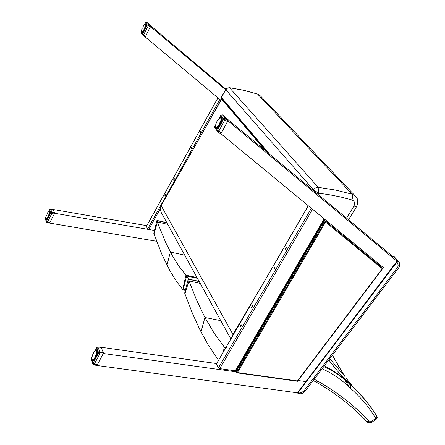 <?xml version="1.0" encoding="UTF-8"?>
<svg xmlns="http://www.w3.org/2000/svg" width="445" height="445" viewBox="0 0 445 445"><rect width="100%" height="100%" fill="white"/><g stroke="black" fill="none" stroke-linecap="round" stroke-linejoin="round"><path stroke-width="0.67" d="M221.048 97.922L225.787 89.757L313.436 189.781L318.564 193.213L318.175 187.323L315.132 188.046L313.113 190.332M258.628 291.086L232.952 334.418L231.984 336.932M229.464 87.698L243.626 90.224L257.605 94.079L243.832 90.341L229.325 87.682L226.978 88.205L225.787 89.757L227.423 88.193L229.609 87.81L318.175 187.323L335.508 190.048L352.223 194.231L352.735 196.529L351.951 199.939C354.587 201.146 355.255 203.17 353.947 206.029L346.533 218.095M230.821 338.929L161.296 212.632L160.206 209.322L161.162 205.668L221.838 98.857M225.32 348.396L225.142 348.708M226.555 347.617L224.341 347.15L225.253 348.285M218.445 360.222L208.115 344.78L199.749 329.4L192.552 313.642L184.675 293.099L188.257 279.021L199.126 281.351M184.675 293.099L188.252 279.015M188.318 279.154L199.265 281.607M223.223 352.001L224.341 347.15L214.19 333.283L204.939 317.485L196.54 299.952L188.363 279.265M322.136 368.777C332.949 373.683 342.322 380.13 350.248 388.107L351.066 385.537C343.368 377.777 334.301 371.43 323.865 366.496M350.248 388.107C360.511 397.029 369.016 407.119 375.764 418.389L376.286 419.162L376.909 418.495L377.21 417.393L376.909 416.292L375.764 418.389L371.697 421.176L372.226 421.949L376.286 419.162M358.236 392.24L368.31 403.715L376.909 416.286L370.969 407.253L364.21 398.698L358.236 392.24L343.162 377.505L335.803 369.033L328.816 359.966M350.543 385.025L351.283 386.076M349.475 383.985L348.496 385.676L344.369 379.418M329.773 358.703L344.881 376.431L338.361 365.862L332.448 355.171L342.722 373.132M371.697 421.176L369.077 421.098L366.925 421.654M316.462 382.255C335.041 392.902 351.277 405.423 365.167 419.813L362.936 417.543M185.565 289.322L183.418 290.101L182.728 289.561L176.765 281.752L170.101 271.061L162.024 254.751L153.786 233.252L156.935 220.409L166.819 222.667M188.441 279.065L186.655 276.045L183.04 289.929M197.452 278.309L186.655 276.045M186.605 275.972L178.929 266.232L172.438 255.842L165.484 242.052L159.177 226.627L157.018 220.603L166.931 222.867M153.786 233.252L156.935 220.42M236.835 372.771L297.505 381.282L297.41 380.931L237.435 372.56L236.467 372.715L325.273 221.037L325.562 222.083L382.277 268.674L382.817 268.324L324.678 220.331L236.006 371.825M382.8 268.463L297.51 381.276L236.612 372.788M324.678 220.331L382.817 268.324M378.539 264.597L378.979 264.019M237.102 369.951L236.812 369.411M323.821 220.737L324.188 221.171M324.071 220.303L324.494 220.648M202.403 133.144L220.77 100.175L221.026 100.386L145.198 36.941M150.538 26.667L225.76 89.807M149.32 24.609L225.915 89.184M53.283 209.5L146.772 225.665M156.618 241.273L49.501 223.051M54.59 213.261L154.421 230.449L148.736 229.47L160.2 208.889M165.623 194.788L165.279 195.533M164.784 195.828L165.59 194.22L164.784 195.828M191.862 147.673L191.489 148.446M191 148.736L191.828 147.111L191 148.736M200.695 131.809L200.317 132.588M199.827 132.877L200.662 131.247L199.827 132.877M174.323 179.163L173.967 179.913M173.478 180.214L174.295 178.601L173.478 180.214M146.472 226.299L217.967 97.828M220.77 100.175L219.874 99.352M219.847 99.402L147.673 228.997L146.383 226.461M147.673 228.997L148.736 229.47M383.356 267.617L220.87 133.7M225.381 117.436L392.546 256.326M227.745 120.684L397.124 261.343M305.782 381.576L298.094 380.503L305.782 381.576M103.234 353.491L236.912 371.953M298.378 392.968L96.838 365.451M101.249 347.267L216.52 363.543M240.667 326.752L241.335 325.223M240.155 326.819L241.151 324.805L240.155 326.819M274.381 268.758L275.093 267.211M273.881 268.83L274.915 266.794L273.881 268.83M285.768 249.178L286.491 247.626M285.273 249.25L286.313 247.209L285.273 249.25M251.831 307.545L252.515 306.01M251.325 307.612L252.332 305.593L251.325 307.612M236.106 370.613L235.249 370.791L219.769 368.621L218.406 367.965L311.289 208.36M308.268 205.879L216.376 363.982L218.406 367.965M216.376 363.982L308.19 205.812M398.542 267.985L398.52 268.012C400.105 265.721 400.111 263.485 398.542 261.298L397.229 260.225L396.829 260.792L397.218 260.792L397.229 260.225L393.797 256.47L392.534 256.415L393.986 256.598M141.032 32.847L140.965 31.79M145.61 22.751L147.017 22.467L150.582 26.144L145.626 36.329L145.026 36.996L142.917 35.233M150.304 27.234L148.357 25.599L148.808 24.653L147.345 24.97L148.357 25.599L143.685 34.699L142.673 34.07L142.895 35.216L143.685 34.699L145.626 36.329M142.789 27.223L143.229 26.411M142.984 26.822L142.789 27.178M143.418 26.11L143.818 25.526M144.608 24.681L144.097 25.198M141.671 32.218C141.593 36.268 147.623 25.849 146.249 24.291L145.376 24.447L146.405 24.953L145.27 24.575L146.405 25.015M145.465 24.742L146.394 25.282M145.587 25.126L145.432 25.404L146.333 25.715M146.283 25.988L145.476 25.649M146.277 26.01L145.604 25.682L145.504 26.088L145.732 25.743M146.116 26.661L145.259 26.366L145.32 26.795L146.01 26.995M145.877 27.401L145.048 27.089L145.059 27.568L145.743 27.768M145.576 28.202L144.758 27.868L144.731 28.374L145.415 28.58M145.215 29.025L144.414 28.664L144.352 29.181L145.031 29.403M144.814 29.832L144.23 29.42L143.857 29.748L144.619 30.193M144.391 30.594L143.813 30.171L143.435 30.449L144.191 30.922M143.963 31.272L143.379 30.844L143.012 31.05L143.768 31.55M143.557 31.845L142.773 31.35L142.678 31.745L143.379 32.062L142.695 31.74M143.195 32.279L142.383 31.751L142.255 32.023M142.906 32.58L141.911 32.146M142.728 32.73L141.655 32.129M141.56 30.238L141.671 29.898M141.894 29.198L142.061 28.747M142.4 28.024L142.255 28.335M143.207 26.472L143.029 26.778M53.305 209.551L54.59 212.844L51.893 212.376L50.847 212.882L51.798 213.556L51.893 212.376L50.663 209.1M47.404 222.105L46.458 221.432L46.436 222.144L47.148 222.7L47.404 222.105L49.885 222.522L54.273 213.984L51.798 213.556L47.404 222.105M54.59 212.844L54.273 213.984M49.885 222.522L49.356 223.023M49.801 209.506L50.769 209.111L53.45 209.578M48.727 211.447L49.734 209.617L50.847 212.882L46.458 221.432L45.429 218.006M48.744 216.915L47.91 216.665L48.132 216.237L48.855 216.693M48.689 217.021L47.754 216.949L48.511 217.355M47.926 218.317L46.998 218.1L47.76 218.556M49.412 215.452L48.616 215.158L47.671 217.455L46.647 218.484L47.443 218.973M47.654 218.706L46.786 218.345L46.33 218.818M47.298 219.135L46.458 218.645L46.069 218.857M47.103 219.329L46.152 218.996M45.735 218.184L45.729 217.822M45.824 217.221L45.985 216.565M45.98 216.548L46.108 216.181M45.985 216.531L46.497 215.057M46.836 214.262L47.075 213.845M46.847 214.229L47.465 213.127M47.07 213.845L47.203 213.517M47.587 212.866L47.215 213.489M47.971 212.282L47.76 212.565M48.499 211.642L48.26 211.981M49.367 211.503L50.324 211.742M49.501 211.809L49.512 211.481L50.33 211.942M50.263 212.588L49.59 212.304L49.362 212.588L49.389 211.892L50.302 212.321M50.146 213.183L49.501 212.91L49.239 213.222L49.362 212.588L50.218 212.849M49.962 213.878L49.334 213.617L49.05 213.934L49.239 213.222L50.068 213.494M49.712 214.646L49.095 214.384L48.794 214.696L49.05 213.934L49.857 214.229M49.111 216.153L48.483 215.892L48.794 214.696L49.579 215.018M214.707 126.608L214.818 127.904L214.796 126.569M220.854 115.238L222.572 114.877M224.753 116.685L227.695 120.256L227.384 121.702L221.276 133.116L220.447 133.889L217.855 131.753M227.384 121.702L224.986 119.711L225.509 118.442L223.657 118.871L224.986 119.711L218.873 131.136L217.555 130.296L217.839 131.742L218.873 131.136L221.276 133.116M217.622 120.389L217.822 119.955M218.083 119.583L218.412 119.154M220.325 117.697L221.627 117.497L222.183 118.114M220.587 117.703L222.222 118.442M220.748 117.897L222.239 118.576M222.244 118.704L220.909 118.337L222.255 118.971M222.244 119.277L221.015 118.898L222.216 119.588M222.161 119.989L220.998 119.616L221.159 120.105L222.094 120.373M221.983 120.856L220.859 120.473L220.954 121.04L221.866 121.296M221.705 121.83L220.609 121.429L220.637 122.047L221.543 122.308M221.332 122.865L220.258 122.436L220.225 123.087L221.126 123.354M220.876 123.916L219.819 123.449L219.735 124.111L220.637 124.4M220.353 124.939L219.58 124.405L219.09 124.817L220.097 125.39M219.797 125.885L219.023 125.345L218.528 125.674L219.53 126.285M219.229 126.714L218.439 126.163L217.955 126.402L218.968 127.048M218.679 127.392L217.622 126.753L217.483 127.226L218.445 127.648L217.371 127.086M218.189 127.899L217.082 127.203L216.899 127.52M217.805 128.221L216.404 127.615M216.114 127.704L217.566 128.388L216.025 127.526M215.647 126.63L215.647 127.114M215.525 126.191L215.53 126.48M215.608 125.423L215.525 126.169M215.597 125.384L215.552 125.729M215.691 124.878L215.942 123.933M215.792 124.489L216.153 123.393M215.964 124.044L216.131 123.404M216.298 123.02L216.565 122.364M216.737 121.997L217.227 120.957M216.999 121.379L218.606 118.926L220.136 117.814L220.909 118.337L220.859 120.473L218.528 125.674L216.876 127.331L215.769 127.198M101.199 347.423L103.312 352.679L99.941 352.206L98.629 352.857L99.847 353.769L99.941 352.206L97.928 346.983M94.207 364.322L92.988 363.409L92.949 364.277L93.878 364.972L94.207 364.322L97.305 364.744L102.945 354.198L99.847 353.769L94.207 364.322M103.312 352.679L102.945 354.198M97.305 364.744L96.593 365.239M97.01 347.406L98.15 346.994L101.499 347.467M95.397 350.354L96.843 347.64L98.629 352.857L92.988 363.409L91.375 357.891M95.948 357.763L94.852 357.452L95.13 356.923L96.092 357.485M95.875 357.897L94.646 357.802L95.647 358.308M94.902 359.449L93.65 359.143L94.69 359.721M96.788 355.922L95.747 355.561L94.54 358.425L93.216 359.732M93.639 359.271L94.674 359.744M94.562 359.877L93.372 359.41L92.755 359.877M94.117 360.339L92.393 359.838M93.912 360.511L92.388 359.883M92.232 359.81L92.02 359.51M92.015 359.354L91.876 358.915M91.943 357.368L92.054 356.923M92.777 354.565L92.293 355.95M92.766 354.543L92.41 355.466M92.76 354.504L93.183 353.502M92.988 353.953L92.771 354.437M93.411 353.035L93.194 353.452M93.5 352.957L93.656 352.574M94.524 351.355L94.729 351.01M95.998 350.12L97.238 349.826L97.705 350.304M96.354 350.115L97.778 350.66M96.326 350.243L97.794 350.771M96.737 350.515L97.811 350.927L96.737 350.515L96.565 350.821L97.828 351.133M96.821 351.038L96.648 351.405L97.822 351.706M97.794 352.051L96.648 351.823L96.832 352.273L97.744 352.457M97.666 352.918L96.565 352.64L96.687 353.169L97.583 353.347M97.455 353.864L96.381 353.564L96.448 354.153L97.327 354.331M97.16 354.882L96.103 354.554L96.114 355.177L96.993 355.366M96.287 350.282L96.565 352.64L95.58 355.967L96.593 356.401M317.908 194.315L318.564 193.213L328.343 194.548L340.308 196.885L351.951 199.939M221.421 97.438L269.648 154.22M356.462 206.819L353.947 206.029M348.513 219.741L356.412 206.903C358.403 202.319 358.186 198.848 355.75 196.49L352.223 194.231L257.605 94.079L260.548 96.003L355.305 196.023M161.162 205.668L232.952 334.418M221.721 99.163L265.209 150.527M184.936 293.839L188.947 280.862L200.261 283.415M201.012 331.909L204.939 317.485L220.748 320.634M369.077 421.098C354.643 405.757 337.627 392.479 318.041 381.27L316.228 382.122M318.041 381.27L314.203 379.24M363.209 417.816L366.385 421.109M349.408 383.924L349.336 383.851C342.105 376.581 333.783 370.563 324.388 365.801M355.761 389.809L350.065 384.491M354.114 388.207L346.038 378.122M194.487 280.417L199.11 281.318M197.024 277.53L185.927 275.199L182.728 289.561M153.998 233.875L157.491 221.944L167.771 224.391M166.97 265.209L170.385 252.076L184.697 255.146M237.435 372.56L325.562 222.083M382.277 268.674L297.41 380.931M166.569 222.211L166.369 222.578M312.501 209.361L219.769 368.621M235.249 370.791L324.116 218.907M396.556 260.87L396.128 262.494L396.423 262.728L397.218 260.792M396.128 262.494L298.4 391.561L298.678 391.8L396.423 262.728L397.552 263.579L398.153 264.758L398.13 266.149L397.491 267.484L303.835 391.055L301.699 392.462L300.275 392.518L298.678 391.8L297.266 392.796M298.4 391.561L396.373 261.938M398.336 261.07L394.209 256.743L397.646 260.503L397.051 263.145M297.572 393.085L299.324 392.178M305.009 391.372L303.835 391.055M297.06 392.79L297.616 393.113C300.408 394.353 302.861 393.792 304.964 391.428L398.52 268.012L397.491 267.484M396.762 261.043L396.667 260.614M144.619 24.664L145.582 22.795L147.345 24.97L142.673 34.07L140.937 31.845L141.454 31.028M150.582 26.144L148.808 24.653L147.034 22.484L148.797 23.969M145.482 24.497L146.366 24.542M142.361 32.98L141.777 32.301M143.629 25.788L143.39 26.149M142.061 28.836L141.777 29.509M141.471 30.622L141.899 29.164M145.276 24.558L145.259 26.366L144.024 29.442L142.383 31.751L141.516 31.84M144.809 24.542L144.453 24.814M143.924 25.476L143.64 25.782M146.399 25.131L145.426 24.764M146.366 25.493L145.626 25.131M145.554 25.977L146.21 26.3M142.3 32.068L143.045 32.435M141.911 32.073L142.806 32.663M141.733 32.279L142.7 32.752L141.671 32.04M145.47 24.497L146.405 24.959M145.576 25.109L146.383 25.387M145.554 25.638L146.31 25.838M146.283 25.999L145.604 25.665M145.443 26.283L146.177 26.422M145.899 27.34L145.32 26.795L145.971 27.117M145.604 28.118L145.059 27.568L145.699 27.879M145.259 28.931L144.731 28.374L145.365 28.686M144.864 29.732L144.23 29.42L144.987 29.492M144.453 30.488L143.813 30.171L144.575 30.266M144.03 31.167L143.496 30.649M143.629 31.745L143.056 31.245M143.273 32.196L142.634 31.717M142.984 32.502L142.25 32.04M142.801 32.674L141.922 32.201M46.38 221.988L45.346 218.823L45.846 217.349M49.317 211.308C52.616 208.505 47.209 222.138 46.108 219.385L46.041 218.857M46.714 219.624L46.152 219.012M49.434 211.336L50.274 211.314M48.689 211.475L48.349 211.798M47.598 212.832L47.37 213.216M46.219 215.786L46.508 215.007M45.763 217.577L45.891 216.932M46.08 218.801L45.718 218.117M47.993 218.217L47.431 217.766M47.381 217.716L48.105 218.05M48.305 217.722L47.671 217.455L47.487 217.744L48.127 218.011M47.582 218.795L47.031 218.278M46.402 218.912L47.192 219.246L46.319 218.773M50.324 211.714L49.356 211.303M49.512 211.475L50.33 211.82L49.339 211.52M49.428 211.837L50.318 212.115L49.567 211.809M49.211 215.92L48.588 215.658L49.256 215.825M49.061 216.253L48.449 215.997L48.277 216.359L48.894 216.615M47.431 218.985L46.63 218.556M47.365 219.057L46.664 218.651M47.17 219.268L46.341 218.868M49.517 211.792L50.324 212.042M49.529 212.265L50.285 212.432M49.467 212.855L50.196 212.966M49.312 213.544L50.04 213.611M49.74 214.573L49.106 214.306L49.818 214.345M49.445 215.363L48.817 215.096L49.54 215.124M48.366 217.616L47.821 217.138L48.477 217.416M219.224 118.275L220.792 115.338L223.657 118.871L217.555 130.296L214.74 126.68L215.686 124.906M220.431 117.725L221.944 117.608C224.174 120.228 216.047 133.183 215.864 127.326M227.695 120.256L225.509 118.442L222.622 114.916L224.792 116.724M217.288 128.566L216.671 128.627C220.286 126.258 222.044 122.62 221.955 117.708L221.833 117.597M216.726 121.936L216.487 122.453M220.942 117.869L222.227 118.481L220.72 117.914M220.959 118.264L222.25 118.748L221.143 118.237M216.943 127.57L217.994 128.071L216.849 127.426M216.487 127.748L217.683 128.316L216.392 127.565M215.964 127.593L215.797 127.103M221.165 118.776L222.25 119.115M221.187 119.499L222.2 119.744M221.087 120.367L222.061 120.534M221.732 121.746L220.954 121.04L221.821 121.452M221.371 122.759L220.525 122.358L220.637 122.047L221.488 122.453M220.931 123.793L220.086 123.399L220.225 123.087L221.07 123.488M220.425 124.806L219.58 124.405L219.735 124.111L220.581 124.511M219.88 125.751L219.023 125.345L219.19 125.073L220.047 125.479M219.324 126.58L218.439 126.163L218.601 125.929M218.056 126.664L218.94 127.081L217.95 126.569M218.784 127.27L217.994 126.636M218.3 127.793L217.41 127.17M217.917 128.138L216.871 127.509M92.883 364.082L91.214 358.982L92.126 356.49M96.326 350.104L96.159 350.082C100.976 346.533 94.218 364.817 92.371 360.283L92.343 359.922M96.298 353.347L96.776 352.585M93.589 360.75L93.011 360.834L92.499 360.233M96.281 350.315L95.586 350.298L94.663 351.088L92.949 354.031M91.876 358.575L92.249 356.017M92.132 359.566L91.931 359.243M94.996 359.326L94.207 358.776M94.156 358.72L95.13 359.126M95.386 358.742L94.54 358.425L94.296 358.765L95.158 359.093M93.3 359.799L94.29 360.172L93.3 359.799M94.468 359.988L93.517 359.627L93.684 359.349M92.844 360.005L94.001 360.444L92.738 359.833M92.493 360.005L93.884 360.533L92.41 359.744M96.515 350.198L97.778 350.688L96.304 350.26M97.833 351.411L96.838 351.038M96.354 356.946L95.541 356.634L95.319 357.085L96.131 357.396M93.773 359.382L94.685 359.732M94.212 360.25L93.189 359.732M96.61 350.515L97.811 350.888M96.771 351.016L97.833 351.266M96.826 351.695L97.811 351.856M96.776 352.518L97.722 352.612M97.477 353.786L96.687 353.169L97.55 353.497M97.194 354.776L96.359 354.459L96.448 354.153L97.288 354.476M96.832 355.805L96.003 355.483L96.114 355.177L96.949 355.494M96.409 356.812L95.575 356.495L95.708 356.195L96.543 356.517M95.469 358.609L94.74 358.041M221.082 97.639L225.671 89.567M260.058 95.497L257.488 93.984M221.032 97.906L266.638 151.717M372.226 421.949C369.823 423.117 368.037 423 366.869 421.599L364.333 418.968M364.461 419.095L365.167 419.813C351.261 405.406 334.996 392.874 316.356 382.216L313.219 380.536M349.364 383.874L350.399 384.88M183.429 290.107L185.292 290.368M146.394 226.349L217.928 97.794M236.072 370.674L324.639 219.335M392.64 256.209L393.564 256.298M393.686 256.381L394.07 256.632M394.142 256.682L394.86 257.271M140.931 31.795L141.432 30.816M144.564 24.714L145.565 22.767M140.92 31.812L141.02 32.83L142.75 35.066L145.026 36.996M147.017 22.467L145.571 22.751M146.216 24.325L146.26 24.369C146.739 26.672 145.354 29.548 142.105 32.997M146.372 25.482L145.487 25.137M143.362 32.084L142.589 31.623M143.04 32.446L142.222 31.94M141.988 32.268L142.806 32.669M142.4 28.007L142.244 28.341M141.783 29.615L141.66 29.904M46.436 222.144L47.148 222.7L49.423 223.084M49.745 209.534L50.719 209.055L53.383 209.517M45.384 218.028L45.835 217.154M48.783 211.408L49.729 209.567M45.368 218.067L45.29 218.629M50.113 211.119L50.046 211.091C50.229 214.306 49.039 217.16 46.464 219.646M47.448 217.777L48.099 218.05M46.224 215.892L46.096 216.192M214.724 126.58L215.73 124.695M219.09 118.392L220.753 115.272M222.611 114.905L224.764 116.69M214.818 127.904L217.633 131.531L220.447 133.889M222.595 114.888L220.77 115.244M217.232 120.929L217.477 120.484M217.577 128.383L216.053 127.426M218.617 118.882L218.389 119.16M218.946 118.531L218.795 118.832M222.244 119.254L221.087 118.798M217.483 127.226L218.423 127.671M215.808 124.416L215.691 124.856M216.509 122.403L216.303 122.881M216.949 121.441L216.743 121.863M216.726 121.969L216.548 122.369M218.044 119.616L217.805 119.961M92.949 364.277L93.878 364.972L96.726 365.362M98.072 346.883L101.365 347.35M98.05 346.883L96.871 347.467M91.281 357.941L92.171 356.273M95.28 350.443L96.832 347.534M91.247 358.008L91.147 358.753M97.338 349.865L97.238 349.826C99.558 350.043 95.052 361.791 93.011 360.834M94.251 358.798L95.13 359.132M92.154 359.471L92.287 359.888M91.854 358.62L91.948 358.331M91.876 357.88L91.854 358.203M91.881 357.858L92.004 357.524M92.009 356.985L92.16 356.579M92.254 355.983L92.132 356.439M93.878 352.179L93.673 352.529M94.006 352.09L94.379 351.416M97.833 351.394L96.687 351.055M92.415 355.577L92.271 355.961"/></g></svg>
